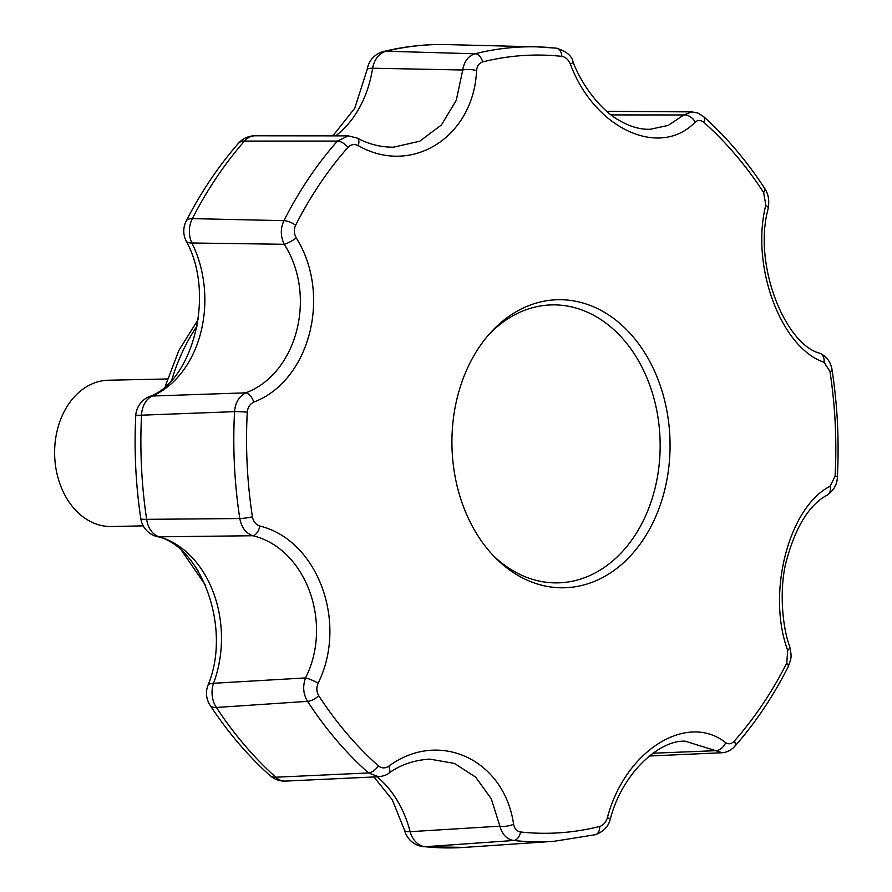 <?xml version="1.0" encoding="UTF-8"?>
<svg xmlns="http://www.w3.org/2000/svg" width="892" height="892" viewBox="0 0 892 892"><rect width="100%" height="100%" fill="white"/><g stroke="black" fill="none" stroke-linecap="round" stroke-linejoin="round"><path stroke-width="1.34" d="M703.476 116.495A10.247 5.475 -48.3 0 1 704.011 122.483C700.844 119.907 697.901 119.784 695.191 122.115C659.679 158.887 594.295 128.671 570.356 64.057C568.416 59.574 565.584 57.01 561.86 56.374A389.157 294.583 -91.2 0 0 482.683 61.905C479.093 63.042 477.064 65.941 476.562 70.602C473.73 136.844 411.881 176.315 358.272 145.652C354.358 143.779 350.935 144.348 347.98 147.358A389.157 294.583 -91.2 0 0 295.62 225.263C293.736 229.434 293.947 233.659 296.255 237.93C332.025 294.739 309.959 380.772 253.796 402.102C249.916 403.953 247.742 407.321 247.274 412.204A389.157 294.583 -91.2 0 0 252.425 516.847C253.35 521.63 255.837 524.697 259.895 526.057C317.574 540.061 348.237 622.27 318.143 683.194C316.259 687.687 316.459 691.88 318.745 695.782A10.247 4.248 146.9 0 1 307.562 701.357L216.388 707.467A21.954 16.39 -93.7 0 1 213.523 683.283L305.521 677.92C333.34 623.084 305.833 548.39 252.815 535.735L159.233 536.817A21.954 13.971 105.7 0 1 156.557 536.482C199.54 544.332 232.7 626.831 207.881 685.513A21.954 21.954 0 0 0 210.088 705.271C227.638 731.953 247.563 755.346 269.852 775.471A21.954 21.954 0 0 0 285.574 781.08A21.954 16.212 87.3 0 1 275.728 777.222L368.474 772.951A10.247 5.475 -48.3 0 0 378.375 765.871C381.586 768.447 385.043 768.558 388.767 766.206C438.842 729.121 504.281 759.337 513.602 824.264C514.539 828.768 516.847 831.344 520.515 831.98A389.157 294.583 -91.2 0 0 599.703 826.449C603.327 825.312 605.891 822.402 607.385 817.708C624.801 751.164 686.695 711.693 725.687 742.668C728.597 744.564 731.496 744.006 734.395 740.996A389.157 294.583 -91.2 0 0 786.755 663.091L787.692 650.391C766.496 593.269 788.617 507.236 830.151 486.218L835.102 476.138A389.157 294.583 -91.2 0 0 829.961 371.496L824.063 362.263C780.946 347.936 750.35 265.738 765.815 205.127L763.63 192.56A10.247 4.248 146.9 0 0 764.589 188.301L764.589 188.301C746.682 160.816 726.311 136.889 703.476 116.495L698.023 113.072L691.958 111.868L683.829 114.968L611.143 114.912M388.767 766.206A10.247 4.505 -124.4 0 1 388.689 773.286C386.938 774.925 383.582 776.073 378.609 776.742L368.474 772.951A397.564 300.95 88.8 0 1 307.562 701.357C303.235 694.177 302.555 686.361 305.521 677.92A10.247 1.639 -155.6 0 1 318.143 683.194M247.274 412.204A10.247 0.658 -176.9 0 0 234.551 411.658L141.527 415.181A401.746 304.116 88.8 0 0 146.645 519.334L239.803 518.553C241.453 527.451 245.791 533.182 252.815 535.735A10.247 5.162 106.1 0 0 259.895 526.057M764.589 188.301C768.369 193.675 769.562 200.455 768.168 208.639A10.247 4.092 -167.3 0 0 765.815 205.127M695.191 122.115A10.247 6.958 -133.3 0 0 683.829 114.968L668.141 125.449L650.056 129.307C639.932 129.563 629.473 126.486 618.691 120.085C604.698 112.615 583.725 89.914 573.143 62.172C571.973 55.906 566.353 51.234 556.285 48.157A10.247 6.657 -83.8 0 0 555.928 48.135A397.564 300.95 88.8 0 0 536.939 46.863A397.564 300.95 88.8 0 0 475.035 53.788C468.3 55.884 464.208 61.28 462.747 70L372.588 68.227A21.954 16.714 -88.4 0 1 386.102 51.234L475.035 53.788A10.247 6.59 -104.1 0 1 482.683 61.905M570.356 64.057A10.247 0.959 -21.8 0 0 573.143 62.172M571.683 300.582A144.058 109.047 -91.2 0 1 664.25 491.771A144.058 109.047 -91.2 0 1 495.172 557.556A144.058 109.047 -91.2 0 1 457.73 395.736A144.058 109.047 -91.2 0 1 490.377 332.861A144.058 109.047 -91.2 0 1 571.683 300.582M768.168 208.639C752.569 265.158 785.785 344.936 819.882 353.254L819.882 353.254C826.962 356.644 831.043 362.375 832.136 370.436C837.499 405.604 839.249 441.016 837.365 476.674C837.32 484.1 833.953 490.221 827.285 495.06L827.285 495.06C809.133 504.738 795.396 527.072 786.075 562.049C778.716 591.206 782.975 629.384 789.654 646.276C791.828 657.415 791.672 656.936 788.149 666.826C773.085 696.574 755.223 723.133 734.584 746.526L734.584 746.526C730.983 750.35 726.868 752.413 722.23 752.725L685.346 741.219M652.844 753.238L715.072 750.707A10.247 7.181 -54.4 0 0 725.687 742.668M513.602 824.264A10.247 3.412 -10 0 1 499.899 826.159C502.218 834.589 506.823 839.372 513.692 840.487L425.183 846.731A21.954 16.747 -94 0 1 410.108 831.69L499.899 826.159L491.269 798.786L475.659 777.144L454.485 763.441L429.743 759.103M252.425 516.847A10.247 1.148 171.3 0 1 239.803 518.553A397.564 300.95 88.8 0 1 234.551 411.658C235.298 402.615 239.045 396.349 245.802 392.837C297.047 373.681 317.362 295.787 284.214 244.285L191.891 242.992A21.954 16.357 -88.8 0 1 192.36 218.618L283.935 220.67C280.356 228.441 280.445 236.313 284.214 244.285A10.247 2.074 149.7 0 0 296.255 237.93M347.98 147.358A10.247 5.174 -138.5 0 0 337.421 141.081L244.475 141.081A401.746 304.116 88.8 0 0 192.36 218.618A21.954 8.318 27.1 0 0 186.183 221.06A21.954 21.954 0 0 0 186.094 240.862C216.355 295.285 191.724 382.456 148.931 396.75A21.954 13.703 66.5 0 1 152.309 396.026L245.802 392.837A10.247 5.018 -113.2 0 1 253.796 402.102M295.62 225.263A10.247 3.858 -153.2 0 0 283.935 220.67A397.564 300.95 88.8 0 1 337.421 141.081L348.348 135.874L255.023 135.796A21.954 16.19 90.1 0 0 244.475 141.081A21.954 11.05 41.2 0 0 238.476 143.289A21.954 21.954 0 0 1 255.023 135.796M393.495 147.202L419.753 141.204L441.417 124.969L456.258 100.317L462.747 70A10.247 2.944 -175.7 0 1 476.562 70.602M167.428 378.966L108.456 380.226A73.166 55.393 88.8 0 0 54.635 454.563A73.166 55.393 88.8 0 0 111.578 526.536L143.233 525.856M599.703 826.449A10.247 6.59 -104.1 0 1 595.343 834.722C603.572 831.69 608.567 826.438 610.329 818.945L607.385 817.708M789.654 646.276A10.247 4.516 161.3 0 1 787.692 650.391M358.272 145.652A10.247 4.739 -62.4 0 0 357.302 138.115L348.348 135.874M827.285 495.06A10.247 7.459 -119.7 0 0 830.151 486.218M819.882 353.254A10.247 7.604 111.4 0 1 824.063 362.263M493.276 555.582A139.018 105.234 88.8 0 0 654.55 490.221A139.018 105.234 88.8 0 0 615.056 330.787A139.018 105.234 88.8 0 0 488.56 334.913M704.011 122.483A389.157 294.583 -91.2 0 1 763.63 192.56M197.979 570.646A183.351 138.795 -91.2 0 1 194.902 565.952M171.81 379.903A183.351 138.795 -91.2 0 1 197.165 325.87M207.881 685.513A21.954 6.69 -159.5 0 1 213.523 683.283A102.435 77.548 88.8 0 0 159.233 536.817A21.954 16.145 89.4 0 1 146.645 519.334A21.954 2.386 171.5 0 1 140.791 518.587C135.729 484.557 134.045 450.293 135.74 415.795A21.954 1.338 2.8 0 1 141.527 415.181A21.954 16.156 88 0 1 152.309 396.026A102.435 77.548 88.8 0 0 191.891 242.992A21.954 7.604 -26.5 0 1 186.094 240.862M378.375 765.871A389.157 294.583 -91.2 0 1 318.745 695.782M423.6 846.698L464.342 847.4A401.746 304.116 88.8 0 1 425.183 846.731A21.954 14.283 95.8 0 1 423.6 846.698A21.954 21.954 0 0 1 404.578 830.329A21.954 4.237 165.6 0 0 410.108 831.69A102.435 77.548 88.8 0 0 377.138 776.809M383.66 51.491A21.954 14.149 76.2 0 1 386.102 51.234A401.746 304.116 88.8 0 1 447.193 44.6C425.796 44.065 404.611 46.373 383.66 51.491A21.954 21.954 0 0 0 367.181 69.498A21.954 3.222 8.7 0 1 372.588 68.227A102.435 77.548 88.8 0 1 335.671 135.874M210.088 705.271A21.954 9.154 146.7 0 0 216.388 707.467A401.746 304.116 88.8 0 0 275.728 777.222A21.954 11.685 132 0 1 269.852 775.471M595.343 834.722L553.899 841.312A397.564 300.95 88.8 0 1 513.692 840.487A10.247 6.657 -83.8 0 0 520.515 831.98M734.584 746.526A10.247 5.174 -138.5 0 0 734.395 740.996M788.149 666.826A10.247 3.858 -153.2 0 0 786.755 663.091M837.365 476.674A10.247 0.658 -176.9 0 0 835.102 476.138M832.136 370.436A10.247 1.148 171.3 0 1 829.961 371.496M561.86 56.374A10.247 6.657 -83.8 0 0 556.285 48.157L536.939 46.863L447.193 44.6M205.695 585.62L182.013 551.122M165.254 386.325L178.79 350.567L198.225 319.369M722.23 752.725L649.231 756.015M378.609 776.742L285.574 781.08M332.827 135.874L354.737 108.278L367.181 69.498M404.578 830.329L392.268 799.789L373.949 776.954M186.183 221.06C200.956 192.204 218.384 166.28 238.476 143.289M148.931 396.75A21.954 21.954 0 0 0 135.74 415.795M140.791 518.587A21.954 21.954 0 0 0 156.557 536.482M388.689 773.286C400.051 764.923 413.765 760.185 429.832 759.092M393.606 147.202L393.64 147.202C380.862 147.258 368.753 144.236 357.302 138.115M691.936 111.868L606.816 111.377M610.329 818.945C622.092 773.297 659.556 739.557 685.379 741.219M553.899 841.312L464.342 847.4"/></g></svg>
